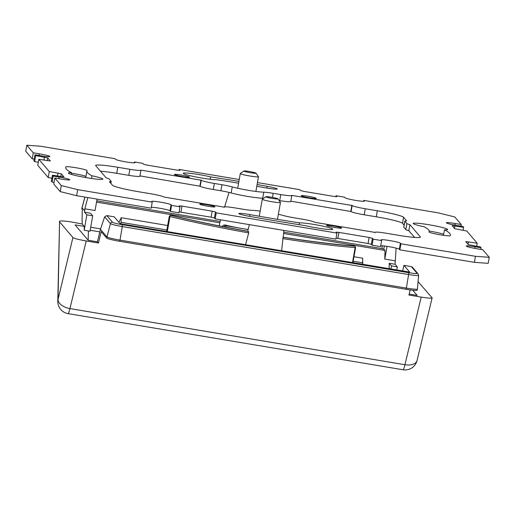 <?xml version="1.0" encoding="UTF-8"?>
<svg xmlns="http://www.w3.org/2000/svg" width="515" height="515" viewBox="0 0 515 515"><rect width="100%" height="100%" fill="white"/><g stroke="black" fill="none" stroke-linecap="round" stroke-linejoin="round"><path stroke-width="0.77" d="M106.682 238.072A12.302 1.03 10 0 0 119.802 241.323L406.148 289.308A12.302 1.03 10 0 0 417.221 290.215L417.433 289.012A12.302 1.03 -170 0 1 417.433 289.012A12.302 1.03 -170 0 1 406.361 288.097L120.014 240.112A12.302 1.03 -170 0 1 106.895 236.868L100.431 229.304L97.425 241.805L98.455 243.009L101.191 231.641L106.682 238.072L110.442 223.626L104.654 216.847L100.431 229.304M97.425 241.805L88.194 240.26L75.048 224.881L84.286 226.426L82.194 223.98L69.731 221.682C61.491 220.607 58.163 220.748 59.753 222.107L72.924 237.518L58.028 299.466L59.573 221.708L57.796 301.217A12.302 10.049 1.3 0 1 58.028 299.466A12.302 6.991 13.5 0 0 69.943 308.588L404.938 364.723L421.199 297.097L408.949 295.043L410.178 289.919M412.747 290.228L417.156 295.385L409.187 294.052M417.066 273.304L411.363 266.628L412.425 267.214L418.154 273.916A1.848 1.828 -40.5 0 0 417.066 273.304A9.264 0.773 -170 0 1 408.762 272.705L408.627 274.54L122.28 226.555L119.802 241.323M411.363 266.628L403.96 265.386L402.601 271.025M409.65 272.081L269.01 248.642A18.913 1.584 10 0 1 260.886 247.277L121.894 223.986L119.931 223.504L114.233 216.834L106.83 215.598L112.534 222.274A9.264 0.773 -170 0 0 122.416 224.72L408.762 272.705M104.654 216.847L106.83 215.598M72.924 237.518C74.012 238.426 78.435 239.572 86.205 240.956L98.455 243.009M409.657 272.049L403.96 265.386M167.311 231.596L169.969 216.538L169.3 216.3C170.394 215.128 171.225 214.845 171.798 215.45C194.123 220.909 219.596 226.214 248.217 231.357A17.986 1.506 10 0 0 248.571 231.531A134.1 11.221 -170 0 1 170.948 215.386L171.714 215.437A132.87 11.118 10 0 0 248.243 231.37L248.191 231.357M245.584 244.715L248.687 232.902L248.571 231.531M352.917 262.702L355.595 247.548L355.15 247.573A1.23 0.94 -85.7 0 0 354.449 246.138A134.1 11.221 -170 0 1 283.083 237.318L281.608 250.754M283.083 237.318A17.986 1.506 10 0 0 283.199 237.228L283.199 237.228A132.87 11.118 10 0 0 353.528 245.906L354.449 246.138M283.887 230.417L283.199 237.222C311.118 241.548 334.518 244.432 353.406 245.887A1.23 0.94 -85.7 0 1 353.528 245.906M418.071 281.666L432.124 297.863L417.06 360.506A12.302 6.991 13.5 0 1 404.938 364.723A12.302 1.236 -80.5 0 1 403.065 369.764A12.302 12.302 0 0 0 417.06 360.506M432.066 297.702C432.413 298.481 428.795 298.282 421.199 297.097M396.782 270.053L397.323 266.873L395.089 264.266L396.061 248.906A1.848 1.828 -40.5 0 0 395.938 248.076M88.393 230.939L90.054 231.222L92.687 215.824L86.829 214.845L84.196 230.237L88.393 230.939L88.187 240.254M84.196 230.237L84.286 226.426M99.813 231.872L90.215 230.269M100.573 228.885L90.737 227.237M82.194 223.98L82.258 221.012M82.046 220.98L82.297 209.541L81.859 209.026A12.302 1.03 10 0 1 81.814 208.91L82.027 207.706A12.302 1.03 -170 0 1 82.027 207.7A12.302 1.03 -170 0 0 82.072 207.822L81.859 209.026M387.035 246.35L384.789 259.09L395.018 260.802M283.72 232.143L381.821 248.578L383.791 249.067L384.982 250.457L283.585 233.469M389.115 268.766L389.237 263.281L395.089 264.266M384.789 259.09L384.982 250.457M96.543 202.125L219.744 222.77L219.293 225.892M219.751 222.77L220.652 219.821M86.829 214.845L84.602 212.232L84.827 208.82L95.056 210.538L97.071 199.112M84.602 212.232L90.453 213.216L92.687 215.824M390.924 269.068L391.464 265.895L389.237 263.281M391.464 265.895L397.323 266.873M362.721 264.343L362.669 258.189L362.579 264.317M120.439 223.684L121.122 222.345L166.879 230.012M362.566 262.805L353.181 261.234M167.678 225.519L121.225 217.729L118.894 222.293M121.225 217.729L121.122 222.345M362.669 258.189L353.972 256.734M84.634 210.815L82.072 207.822L84.949 197.078M84.827 208.82L87.84 197.56M96.775 200.811L220.143 221.489M223.13 226.651L222.789 226.246L222.738 226.574M222.789 226.246C222.68 225.428 223.459 225.004 225.119 224.978A20.922 1.751 10 0 0 232.059 226.626A20.922 1.751 10 0 0 242.114 228.525A20.922 1.751 10 0 0 248.172 229.458M34.177 159.167L32.213 158.839L25.75 151.275L26.812 145.236L40.595 146.234L115.141 158.729L115.663 159.341A9.843 0.824 10 0 0 125.666 161.858A9.843 0.824 10 0 0 135.014 162.669A9.843 0.824 10 0 0 134.982 162.579L134.454 161.968L142.906 163.384L143.666 164.272L146.942 165.083L177.128 170.137L179.889 170.368L179.123 169.448L239.243 179.523M54.056 182.432L52.099 182.104L51.365 181.248L52.427 175.209L63.95 176.903L61.324 173.812L49.292 171.534L38.825 159.29L37.756 165.328L48.223 177.572L49.292 171.534M257.442 182.574L299.839 189.681L300.599 190.569L303.882 191.38L334.061 196.44L336.829 196.666L336.057 195.751L344.509 197.168L345.031 197.779A9.843 0.824 10 0 0 355.035 200.29A9.843 0.824 10 0 0 364.382 201.107A9.843 0.824 10 0 0 364.35 201.017L363.822 200.399L438.368 212.895L454.764 216.957L461.228 224.514L455.196 223.504A9.843 0.824 10 0 0 446.338 222.776A9.843 0.824 10 0 0 456.869 225.461L462.901 226.478L463.635 227.334L452.119 225.634L454.745 228.724L466.777 231.003L477.244 243.254L465.721 241.554L468.347 244.644L480.379 246.923L481.113 247.779L475.075 246.769A9.843 0.824 10 0 0 466.223 246.041A9.843 0.824 10 0 0 476.755 248.732L482.787 249.743L489.25 257.3L475.467 256.303L400.921 243.814L400.4 243.202A9.843 0.824 10 0 0 390.396 240.685A9.843 0.824 10 0 0 381.048 239.874A9.843 0.824 10 0 0 381.087 239.964L381.609 240.576L373.156 239.16L372.397 238.271L369.12 237.46L338.941 232.4L336.173 232.175L336.945 233.089L216.223 212.862L215.463 211.974L212.186 211.163L182.001 206.103L179.239 205.878L180.005 206.792L171.553 205.376L171.032 204.764A9.843 0.824 10 0 0 161.028 202.247A9.843 0.824 10 0 0 151.68 201.436A9.843 0.824 10 0 0 151.719 201.526L152.24 202.138L151.178 208.176L76.632 195.687L60.236 191.625L53.772 184.061L54.835 178.029L60.873 179.04A9.843 0.824 10 0 0 69.725 179.767A9.843 0.824 10 0 0 59.199 177.076L53.161 176.066L52.427 175.209M180.005 206.792L178.943 212.83L170.491 211.414L169.969 210.802A9.843 0.824 10 0 0 161.762 208.607A9.843 0.824 10 0 0 151.333 207.294M336.945 233.089L335.877 239.127L215.161 218.901L214.401 218.012L211.118 217.195L179.104 211.89M381.609 240.576L380.546 246.614L372.094 245.198L371.334 244.31L368.058 243.498L336.044 238.188M489.25 257.3L488.188 263.339L474.405 262.341L399.859 249.852L399.337 249.234A9.843 0.824 10 0 0 391.13 247.046A9.843 0.824 10 0 0 380.701 245.732M38.297 162.27L34.621 161.652L33.887 160.796L34.949 154.758L40.988 155.775A9.843 0.824 10 0 0 49.846 156.502A9.843 0.824 10 0 0 39.314 153.811L33.275 152.801L26.812 145.236M51.906 178.19L48.223 177.572M278.358 214.298A19.686 1.648 -170 0 1 283.829 215.643A12.302 1.03 10 0 0 294.136 217.813L301.693 219.081A12.302 1.03 -170 0 1 314.813 222.326L375.171 232.439A12.302 1.03 -170 0 1 375.132 232.329A12.302 1.03 -170 0 1 386.199 233.237L398.269 235.265A24.604 2.06 10 0 0 420.407 237.087A24.604 2.06 10 0 0 420.324 236.861L409.908 224.675A12.302 1.03 -170 0 1 406.869 223.536L404.88 221.212A12.302 1.03 -170 0 1 404.835 221.096A12.302 1.03 -170 0 1 406.663 220.877L403.58 217.266A24.604 2.06 10 0 0 377.341 210.77L365.27 208.749A12.302 1.03 -170 0 1 352.151 205.504L291.793 195.385A12.302 1.03 -170 0 1 291.831 195.5A12.302 1.03 -170 0 1 280.765 194.586L273.201 193.325A12.302 1.03 10 0 0 263.783 192.185A19.686 1.648 -170 0 1 232.233 186.9A12.302 1.03 10 0 0 221.933 184.731L214.369 183.462A12.302 1.03 -170 0 1 201.249 180.218L140.891 170.098A12.302 1.03 -170 0 1 140.936 170.214L139.868 176.252A12.302 1.03 -170 0 1 128.802 175.338L116.731 173.317A24.604 2.06 10 0 0 100.444 171.186M263.641 198.269A12.302 1.03 10 0 0 262.721 198.224A19.686 1.648 -170 0 1 231.171 192.938A12.302 1.03 10 0 0 220.864 190.769L213.307 189.501A12.302 1.03 -170 0 1 200.187 186.25L139.932 175.892M291.831 195.5L290.769 201.539A12.302 1.03 -170 0 1 279.703 200.625L279.124 200.528M404.114 225.177L402.511 223.304A24.604 2.06 10 0 0 376.278 216.809L364.202 214.787A12.302 1.03 -170 0 1 351.088 211.536L290.833 201.178M414.556 237.396L408.846 230.714A12.302 1.03 -170 0 1 405.801 229.574L403.812 227.244A12.302 1.03 -170 0 1 403.773 227.134L404.835 221.096M443.685 234.196A17.529 1.468 10 0 0 429.169 231.003M85.941 176.516A10.764 0.901 10 0 0 71.514 173.252M85.831 177.578A173.78 14.542 -170 0 1 85.831 177.134L86.893 171.096A173.78 14.542 -170 0 1 87.067 170.645A10.764 0.901 10 0 0 87.08 170.62A10.764 0.901 10 0 0 76.806 167.89A10.764 0.901 10 0 0 65.888 166.854A195.307 16.345 10 0 0 65.695 167.356A195.307 16.345 10 0 0 71.604 172.725A17.529 1.468 10 0 0 68.347 173.008A17.529 1.468 10 0 0 85.361 177.495A17.529 1.468 10 0 0 102.878 179.091A17.529 1.468 10 0 0 91.973 175.776A173.78 14.542 -170 0 1 86.893 171.096M52.099 182.104L53.161 176.066M152.24 202.138L77.694 189.649L61.298 185.587L54.835 178.029M61.298 185.587L60.236 191.625M34.621 161.652L35.683 155.62L34.949 154.758M32.213 158.839L33.275 152.801M38.825 159.29L50.341 160.983L47.715 157.893L35.683 155.62M140.936 170.214A12.302 1.03 -170 0 1 129.864 169.3L117.793 167.278A24.604 2.06 10 0 0 95.655 165.457A24.604 2.06 10 0 0 95.745 165.682L106.154 177.868A12.302 1.03 -170 0 1 109.199 179.008L111.189 181.332A12.302 1.03 -170 0 1 111.227 181.447A12.302 1.03 -170 0 1 109.399 181.66L112.489 185.271A24.604 2.06 10 0 0 138.722 191.767L150.798 193.795A12.302 1.03 -170 0 1 163.912 197.039L224.276 207.152A12.302 1.03 -170 0 1 224.231 207.043A12.302 1.03 -170 0 1 235.297 207.951L242.861 209.219A12.302 1.03 10 0 0 252.279 210.352A19.686 1.648 -170 0 1 260.184 211.092M309.373 197.811A7.686 0.644 10 0 0 316.294 198.378A7.686 0.644 10 0 0 308.067 196.279A7.686 0.644 10 0 0 301.146 195.706A7.686 0.644 10 0 0 309.373 197.811M333.443 225.976A7.686 0.644 10 0 0 326.529 225.403A7.686 0.644 10 0 0 334.756 227.501A7.686 0.644 10 0 0 341.67 228.074A7.686 0.644 10 0 0 333.443 225.976M182.619 176.568A7.686 0.644 10 0 0 189.539 177.141A7.686 0.644 10 0 0 181.312 175.036A7.686 0.644 10 0 0 174.392 174.469A7.686 0.644 10 0 0 182.619 176.568M206.689 204.732A7.686 0.644 10 0 0 199.769 204.165A7.686 0.644 10 0 0 207.996 206.264A7.686 0.644 10 0 0 214.916 206.83A7.686 0.644 10 0 0 206.689 204.732M450.181 235.69A195.307 16.345 10 0 0 450.374 235.188A195.307 16.345 10 0 0 444.458 229.812A17.529 1.468 10 0 0 447.715 229.536A17.529 1.468 10 0 0 430.707 225.049A17.529 1.468 10 0 0 413.185 223.446A17.529 1.468 10 0 0 424.09 226.761A173.78 14.542 -170 0 1 429.169 231.447A173.78 14.542 -170 0 1 428.995 231.898A10.764 0.901 10 0 0 428.989 231.924A10.764 0.901 10 0 0 439.263 234.653A10.764 0.901 10 0 0 450.181 235.69M248.945 216.255A195.307 16.345 10 0 0 305.453 225.654A17.529 1.468 10 0 0 323.304 228.898A17.529 1.468 10 0 0 332.812 229.259A17.529 1.468 10 0 0 318.914 225.338A17.529 1.468 10 0 0 299.498 222.853A173.78 14.542 -170 0 1 249.949 214.601A10.764 0.901 10 0 0 238.844 213.558A10.764 0.901 10 0 0 248.945 216.255M256.785 186.288A173.78 14.542 -170 0 1 266.12 187.936A10.764 0.901 10 0 0 277.218 188.979A10.764 0.901 10 0 0 267.118 186.288A195.307 16.345 10 0 0 257.101 184.512M238.909 181.415A195.307 16.345 10 0 0 210.616 176.89A17.529 1.468 10 0 0 192.764 173.639A17.529 1.468 10 0 0 183.25 173.285A17.529 1.468 10 0 0 197.155 177.199A17.529 1.468 10 0 0 216.57 179.69A173.78 14.542 -170 0 1 238.593 183.198M335.896 196.685L336.057 195.751M363.667 201.281L363.822 200.399M178.956 170.388L179.123 169.448M134.299 162.849L134.454 161.968M481.113 247.779L480.823 249.415M477.244 243.254L476.703 246.305M463.635 227.334L463.094 230.392M461.228 224.514L460.944 226.143M475.467 256.303L474.405 262.341M171.553 205.376L170.491 211.414M76.632 195.687L77.694 189.649M216.223 212.862L215.161 218.901M373.156 239.16L372.094 245.198M400.921 243.814L399.859 249.852M408.846 230.714L409.908 224.675M350.824 211.234L351.887 205.195M199.923 185.947L200.992 179.909M443.486 235.329L444.458 229.812M299.498 222.853L299.176 224.682M71.315 174.379L71.604 172.725M91.973 175.776L91.496 178.48M210.197 179.259L210.616 176.89M243.891 171.006L240.344 173.471A9.225 0.773 10 0 0 240.299 173.529A9.225 0.773 10 0 0 245.031 175.061A9.225 0.773 10 0 0 254.416 176.664A9.225 0.773 10 0 0 258.472 176.735A9.225 0.773 10 0 0 258.453 176.664L255.961 173.137A6.154 0.515 10 0 0 246.563 171.089A6.154 0.515 10 0 0 243.891 171.006A6.154 0.515 10 0 0 246.794 172.016A6.154 0.515 10 0 0 253.271 173.137A6.154 0.515 10 0 0 255.961 173.137M265.869 196.724L262.322 199.189A9.225 0.773 10 0 0 262.277 199.247A9.225 0.773 10 0 0 267.008 200.773A9.225 0.773 10 0 0 276.394 202.382A9.225 0.773 10 0 0 280.45 202.453A9.225 0.773 10 0 0 280.43 202.382L277.939 198.848A6.154 0.515 10 0 0 268.54 196.807A6.154 0.515 10 0 0 265.869 196.724A6.154 0.515 10 0 0 268.772 197.728A6.154 0.515 10 0 0 275.248 198.854A6.154 0.515 10 0 0 277.939 198.848M86.205 240.956L69.943 308.588A12.302 1.236 99.5 0 1 68.064 313.622L403.065 369.764M406.148 289.308L408.627 274.54A11.105 0.927 -170 0 0 418.624 275.358L417.433 288.999M122.416 224.72L122.28 226.555A11.105 0.927 -170 0 1 110.442 223.626A1.848 1.828 -40.5 0 1 112.534 222.274M282.761 238.612A135.329 11.324 -170 0 0 355.15 247.573L352.492 262.631M248.687 232.902A135.329 11.324 -170 0 1 169.969 216.538A1.23 0.76 103.8 0 1 170.948 215.386M381.821 248.578L382.317 245.784M223.858 226.793A1.848 1.828 -40.5 0 1 225.821 225.795L248.153 229.536M225.119 224.978L225.821 225.795L225.757 227.167M384.332 245.983L383.791 249.067M61.324 173.812L60.828 176.619M57.5 176.059L58.041 173.001M47.219 160.699L47.715 157.893M43.897 160.139L44.438 157.081M39.024 155.44L39.314 153.811M468.045 244.29L468.489 241.786M474.791 248.385L475.075 246.769M180.939 212.141L182.001 206.103M212.186 211.163L211.118 217.195M214.401 218.012L215.463 211.974M169.969 210.802L171.032 204.764M338.941 232.4L337.872 238.439M368.058 243.498L369.12 237.46M372.397 238.271L371.334 244.31M399.337 249.234L400.4 243.202M454.887 225.866L454.442 228.37M454.906 225.119L455.196 223.504M59.199 177.076L58.91 178.711M420.253 237.267L420.324 236.861M405.801 229.574L406.869 223.536M403.812 227.244L404.88 221.212M403.58 217.266L402.511 223.304M376.278 216.809L377.341 210.77M364.202 214.787L365.27 208.749M351.088 211.536L352.151 205.504M279.703 200.625L280.765 194.586M273.201 193.325L272.48 197.412M262.721 198.224L263.783 192.185M232.233 186.9L231.171 192.938M220.864 190.769L221.933 184.731M213.307 189.501L214.369 183.462M200.187 186.25L201.249 180.218M128.802 175.338L129.864 169.3M117.793 167.278L116.731 173.317M249.949 214.601L249.633 216.377M65.888 166.854L65.701 167.896M267.118 186.288L266.809 188.059M418.624 275.358L418.154 273.916M249.402 224.637L247.709 231.267M355.595 247.548C354.977 246.067 354.249 245.513 353.406 245.887M169.3 216.3L166.622 231.48M84.885 197.065L82.027 207.7M229.046 192.398L224.617 206.863M262.599 198.217L262.553 199.022M57.796 301.217A12.302 12.302 0 0 0 68.064 313.622M111.227 181.447L110.886 183.398M224.231 207.043L224.167 207.397M375.132 232.329L375.068 232.683M429.169 231.447L429.059 232.059M255.878 191.451L258.472 176.735M237.705 188.245L240.299 173.529M277.469 219.345L280.45 202.453M259.277 216.255L262.277 199.247"/></g></svg>
